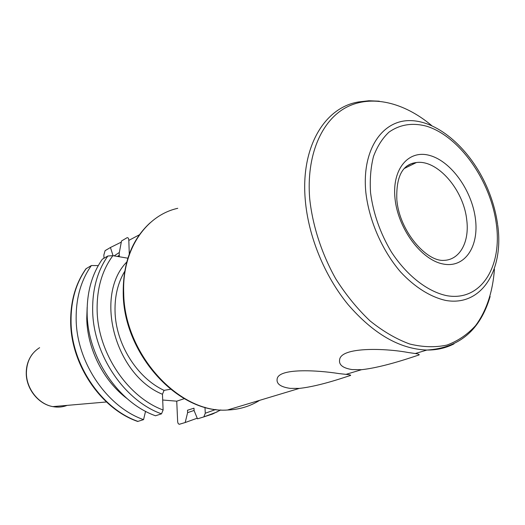 <?xml version="1.0" encoding="UTF-8"?>
<svg xmlns="http://www.w3.org/2000/svg" width="525" height="525" viewBox="0 0 525 525"><rect width="100%" height="100%" fill="white"/><g stroke="black" fill="none" stroke-linecap="round" stroke-linejoin="round"><path stroke-width="0.79" d="M338.953 373.583L346.008 374.364C349.722 374.712 351.212 375.086 350.483 375.487C348.305 375.933 320.913 386.072 299.329 388.402L290.246 388.382C280.868 387.05 276.485 384.018 277.108 379.293C277.876 367.848 317.343 370.132 338.953 373.583M408.253 352.524L415.295 353.528C418.589 354.008 419.797 354.506 418.924 355.018C415.958 355.799 384.635 367.224 361.541 369.692L352.117 369.58C342.95 368.137 338.776 364.901 339.603 359.881C340.712 346.638 385.698 348.219 408.253 352.524M145.556 411.305L143.561 419.626L137.688 421.457C100.872 408.804 70.757 364.35 70.665 321.641C70.54 301.048 75.646 283.428 85.982 268.767L91.376 265.538L98.28 265.591M143.561 419.626C106.792 406.855 76.289 361.823 76.145 318.642C75.994 297.885 81.073 280.179 91.376 265.538M127.096 398.606C103.432 380.92 87.189 348.725 86.756 318.38L87.163 307.263M203.523 417.008L197.485 418.825L203.838 416.896L205.282 413.227L204.973 407.295M184.282 398.665L176.735 401.179L177.673 421.995L178.231 423.682L179.281 424.279L185.187 422.527L187.609 412.657L187.497 410.235L193.988 408.181L194.112 410.622L197.485 418.825M170.461 389.261L164.069 390.357L162.461 394.282L163.111 409.999L161.497 413.844L155.505 415.774C118.368 402.721 87.412 356.875 87.137 313.038C86.92 291.959 91.987 274.011 102.342 259.192L107.848 256.01L112.862 255.662L127.851 258.195M176.735 401.179L162.697 400.017M113.065 255.695L110.44 247.498L105.072 250.694L103.871 254.96L103.963 258.254M129.281 254.034L128.815 240.404C128.73 238.376 128.146 237.477 127.076 237.707L121.518 240.975L119.214 253.122L119.306 256.095L118.414 256.6M121.518 240.975L124.11 239.452M117.462 256.436L119.28 255.262M114.148 255.878L119.332 252.473M110.44 247.498L121.295 242.13M194.099 410.438L187.609 412.657M190.595 409.251L187.497 410.235M197.229 418.202L185.187 422.527M177.752 208.313C145.871 215.316 122.003 249.88 123.71 292.97C124.084 353.942 179.183 413.851 227.476 410.012C239.341 409.559 250.077 406.33 259.672 400.326M138.016 421.417C101.423 408.778 71.124 364.114 71.046 321.248C70.921 300.635 76 283.047 86.284 268.478M161.497 413.844C124.182 400.647 92.997 354.388 92.656 310.216C92.407 288.98 97.466 270.913 107.848 256.01M163.111 409.999C127.26 396.834 97.512 352.282 97.118 309.783C96.862 288.382 102.106 270.342 112.862 255.662M67.134 405.372C62.6 407.144 57.822 407.558 52.808 406.613C38.483 404.132 26.211 388.533 26.401 372.776C26.696 361.443 31.106 353.076 39.618 347.668M370.545 192.675C373.236 213.334 380.159 233.074 391.315 251.875C406.731 275.546 427.448 291.624 446.736 295.667C480.946 301.829 502.432 266.851 496.302 223.775C490.613 180.751 459.565 136.415 426.648 126.223C412.447 122.456 399.879 124.445 388.927 132.182C382.358 138.377 377.206 146.482 373.478 156.502C370.709 167.449 369.731 179.504 370.545 192.675M497.693 225.002C504.112 270.001 481.727 306.764 445.843 300.457C430.625 297.098 414.776 287.228 400.549 271.937C382.095 250.412 369.095 220.651 365.846 192.491C361.607 150.058 382.115 119.963 410.353 120.612C438.605 121.039 470.328 149.369 486.649 186.421C492.128 198.831 495.777 211.463 497.602 224.319M453.954 343.908C445.777 348.075 436.754 350.123 426.877 350.05C399.728 349.059 373.465 333.907 348.095 304.598C324.489 275.848 308.306 236.237 305.274 199.933C300.543 146.921 324.726 107.284 358.7 101.929L368.839 100.761L379.267 101.187M431.668 125.554C404.125 102.408 371.497 94.29 346.388 107.323C321.418 120.448 306.147 155.479 309.697 198.739C312.592 225.763 321.661 253.706 335.757 278.834C345.962 294.899 357.387 308.917 370.027 320.887C383.079 331.387 396.309 339.098 409.71 344.006C422.914 347.222 435.343 347.57 446.992 345.056C457.964 340.981 467.493 334.51 475.571 325.631C486.517 310.885 492.896 291.342 494.432 269.141M406.481 166.32L411.187 163.787L416.391 162.533C437.371 159.456 463.523 189.715 466.692 219.529C469.737 241.618 460.005 260.006 443.815 260.374C426.313 261.699 399.532 230.993 396.9 200.333M475.401 218.603C479.213 246.684 464.737 268.505 442.982 263.977C421.28 259.895 398.035 228.683 395.036 198.732C391.716 168.702 408.89 149.126 430.126 155.584C451.336 161.615 471.877 190.582 475.401 218.603M124.668 271.432C117.928 282.758 114.719 296.002 115.034 311.161C115.579 343.678 136.933 377.862 164.069 390.357M128.815 240.404L139.394 234.78M105.295 250.523L107.855 249.014M217.186 411.908L203.654 416.968M215.827 409.467L205.282 413.227M185.318 422.494L179.471 424.246M162.461 394.282C114.772 374.83 93.962 295.339 126.722 262.06M299.329 388.402L227.476 410.012C178.48 413.956 123.572 354.185 123.218 293.468C122.935 263.032 131.913 239.479 150.143 222.81M350.483 375.487L350.372 375.034M418.924 355.018L418.727 354.283M32.681 353.725C28.435 359.139 26.289 365.558 26.25 372.98C26.066 388.651 38.246 404.152 52.808 406.613L106.457 401.979M415.295 353.528L426.877 350.05C459.172 348.023 480.257 330.173 490.127 296.507M396.841 199.795C395.981 176.571 402.498 164.148 416.391 162.533L404.106 168.584M361.541 369.692L346.008 374.364M203.838 416.896L212.605 414.008L220.789 409.927"/></g></svg>
